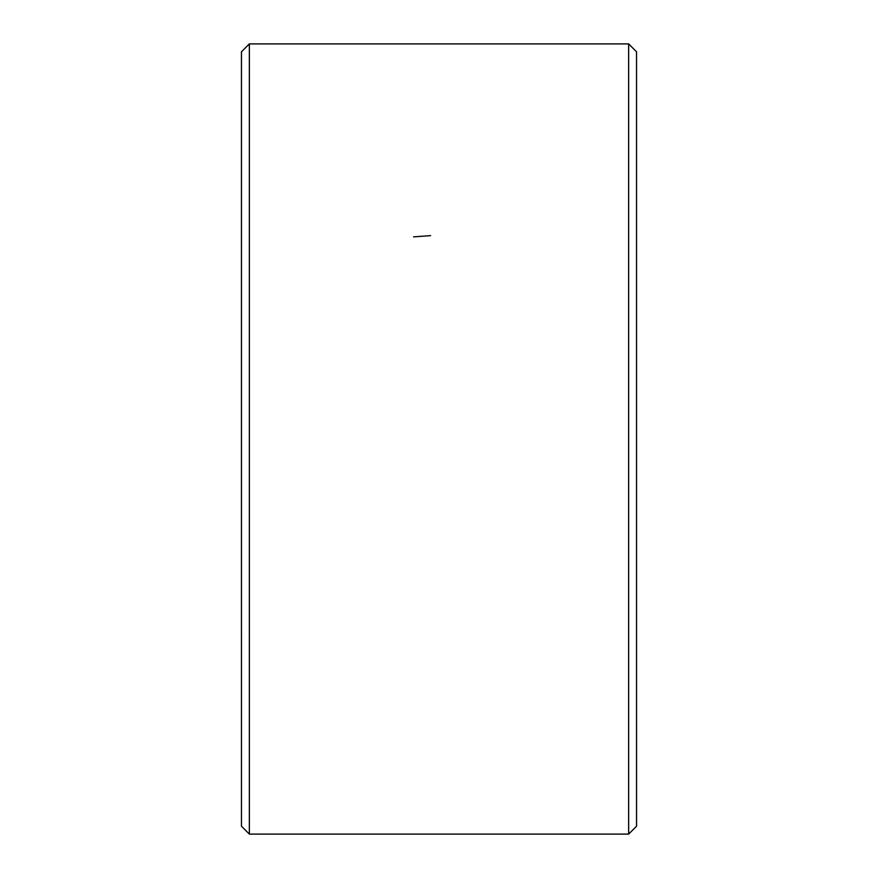 <?xml version="1.0" encoding="UTF-8"?>
<svg xmlns="http://www.w3.org/2000/svg" width="878" height="878" viewBox="0 0 878 878"><rect width="100%" height="100%" fill="white"/><g stroke="black" fill="none" stroke-linecap="round" stroke-linejoin="round"><path stroke-width="1.32" d="M241.461 51.802L241.461 826.198L241.45 51.802L249.352 43.9L249.352 834.1L628.648 834.1L628.648 43.9L249.352 43.9M636.539 826.198L636.539 51.802L636.55 826.198L628.648 834.1M413.549 236.873L430.593 235.633M241.45 826.198L249.352 834.1M636.55 51.802L628.648 43.9"/></g></svg>
